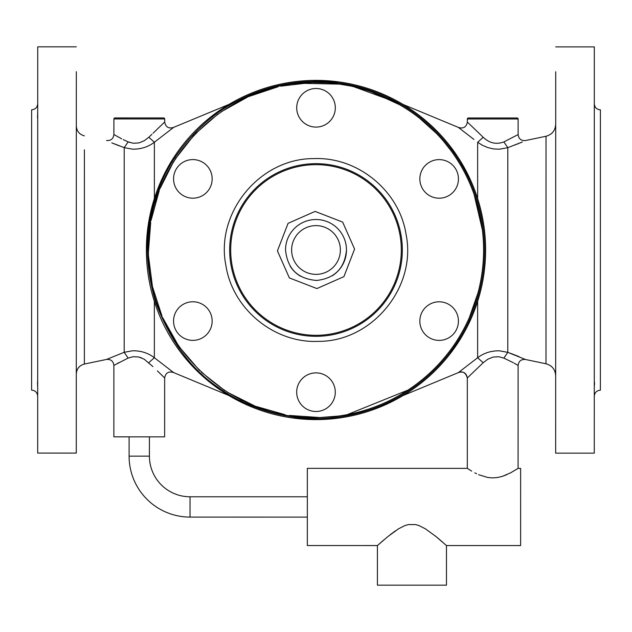 <?xml version="1.0" encoding="UTF-8"?>
<svg xmlns="http://www.w3.org/2000/svg" width="632" height="632" viewBox="0 0 632 632"><rect width="100%" height="100%" fill="white"/><g stroke="black" fill="none" stroke-linecap="round" stroke-linejoin="round"><path stroke-width="0.95" d="M340.024 416.867L340.324 416.828C299.442 423.416 252.816 411.764 221.532 389.636C192.286 370.992 170.324 341.809 155.654 302.08C143.962 262.351 144.625 225.703 157.645 192.128C170.474 153.979 203.749 118.097 235.183 102.021A168.602 168.602 0 0 1 291.976 83.108L347.158 84.293L398.997 103.237L363.005 88.077L324.485 81.607L285.514 84.167L248.178 95.637M228.942 104.422A169.613 169.613 0 0 1 234.701 101.128A169.613 169.613 0 0 0 340.474 417.831A169.613 169.613 0 0 0 485.613 249.988A169.613 169.613 0 0 0 234.701 101.128A169.613 169.613 0 0 0 340.474 417.831A169.613 169.613 0 0 0 485.613 249.988A169.613 169.613 0 0 0 228.942 104.422L173.658 127.372C168.665 128.936 165.671 127.143 164.683 122L164.628 122.055M239.607 400.285L242.151 401.557M311.07 418.518L312.706 418.558M362.468 412.056L364.538 411.456M305.28 408.24A19.3 19.3 0 0 0 326.681 408.24M326.72 91.743A19.3 19.3 0 0 0 305.319 91.735M403.09 104.446L458.366 127.403L473.945 139.443M154.35 301.369L154.35 357.712L173.634 372.58L228.91 395.537M403.058 395.561L458.342 372.611C463.335 371.047 466.329 372.841 467.317 377.976L483.188 362.721L477.626 357.744L458.342 372.611C463.335 371.047 466.329 372.841 467.317 377.976L467.309 468.375L471.693 471.109M111.825 142.871L124.22 147.635L132.53 149.16C140.873 149.294 148.149 146.987 154.374 142.232L173.658 127.372M173.634 372.58C168.633 371.016 165.647 372.801 164.652 377.944L157.376 370.897M152.905 366.607L144.215 359.205L138.898 357.033L141.655 357.925M522.34 141.971L507.804 147.683L499.493 149.199L493.592 148.947L487.793 147.588L482.429 145.281L477.65 142.271L477.65 198.614M506.88 474.632L502.574 476.275L510.609 472.831L518.09 468.383L518.106 365.446C518.674 361.149 521.124 359.166 525.445 359.482L507.78 352.34L499.47 350.823C491.135 350.689 483.851 352.996 477.626 357.744L477.634 301.401M148.789 362.681L154.35 357.712C148.125 352.956 140.849 350.649 132.507 350.784L124.196 352.3L128.114 358.075L113.871 365.399L113.863 436.846L164.644 436.854L164.652 377.944M133.281 356.693L138.89 357.033L133.281 356.693L127.972 358.131M117.852 363.108L118.571 362.713M153.007 133.273L164.683 122L164.683 118.95A1.019 1.019 0 0 0 163.664 117.939L114.913 117.931A1.019 1.019 0 0 0 113.902 118.95L164.683 118.95M513.216 362.657L503.862 358.115L498.695 356.732L493.079 357.072L487.762 359.237L483.188 362.721M504.676 358.463L505.15 358.676M497.795 477.46L492.699 477.903L497.787 477.468L502.566 476.275M478.614 474.672L487.604 477.46L492.691 477.903M518.106 365.446L514.132 363.155M474.79 472.831L476.583 473.731M477.65 142.271L483.211 137.294C489.452 143.195 496.341 144.728 503.886 141.908L518.129 134.577L503.886 141.908L507.804 147.683L507.78 352.34L503.862 358.115M154.366 198.574L154.374 142.232L148.812 137.263L151.862 134.363M483.283 137.365L467.348 122.039C466.353 127.174 463.367 128.968 458.366 127.403C463.367 128.968 466.353 127.174 467.348 122.039L467.348 118.99L518.129 118.99L518.129 134.577C518.698 138.874 521.147 140.865 525.468 140.549L546.016 136.259L545.985 363.771M119.085 145.802L111.919 142.911M123.208 139.609L128.138 141.868L124.22 147.635L124.196 352.3L106.531 359.434C110.853 359.118 113.302 361.109 113.871 365.399C113.302 361.109 110.853 359.118 106.531 359.434L84.372 364.064L84.396 149.831M129.75 142.477L128.786 142.129M138.922 142.911L133.305 143.251L138.914 142.911L144.238 140.739L148.812 137.263M121.652 138.827L113.894 134.537C113.325 138.827 110.877 140.817 106.555 140.501C110.877 140.817 113.325 138.827 113.894 134.537L113.902 118.95M128.138 141.868L133.305 143.251M515.143 144.997L515.57 144.831M517.466 144.064L518.714 143.543M520.231 142.903L521.005 142.563M510.435 353.264L518.991 356.606M467.309 468.375L307.342 468.359L307.334 545.542L377.415 545.55L387.977 536.489L398.468 528.842L404.796 525.627L408.288 524.584L415.611 524.584L419.103 525.627L425.431 528.85L435.922 536.489L446.476 545.558L520.626 545.566L520.634 468.383L518.09 468.383M440.386 540.218L442.842 542.343M390.355 534.593L395.593 530.722M380.401 542.912L383.75 540.005M435.922 536.489L440.141 540.012M149.413 436.854L149.413 456.154A40.63 40.63 0 0 0 190.035 496.784L307.342 496.792M129.102 436.854L129.094 456.146A60.941 60.941 0 0 0 190.027 517.095L307.334 517.11M517.118 117.979L468.367 117.971L517.118 117.979A1.019 1.019 0 0 1 518.129 118.99M468.367 117.971A1.019 1.019 0 0 0 467.348 118.99M163.664 117.939L114.913 117.931M377.415 545.55L377.407 585.161L446.476 585.169L446.476 545.558M76.33 46.831L37.73 46.831L37.691 453.089L76.282 453.097L76.322 71.7M555.718 46.887L594.309 46.887L594.27 453.152L555.67 453.152L555.718 71.756M37.533 117.852L37.723 111.998M37.715 201.411L37.715 186.732M37.699 313.188L37.707 298.509M37.691 387.922L37.501 382.068M594.285 298.573L594.285 313.243M594.301 186.796L594.293 201.474M594.309 112.061L594.309 108.649M594.467 382.131L594.467 385.251M293.556 417.088L315.984 419.608L338.404 417.096M449.51 147.035A168.602 168.602 0 0 0 338.444 82.895L312.674 80.406M37.723 103.703C37.367 107.408 35.329 109.439 31.632 109.794L31.6 390.118C35.297 390.481 37.335 392.512 37.691 396.217M594.278 381.902L594.278 378.37M594.309 103.766C594.665 107.472 596.695 109.502 600.4 109.857L600.368 390.181C596.671 390.544 594.633 392.575 594.278 396.28M181.708 146.387L179.512 149.294M176.518 153.473L173.358 158.213M170.83 162.274L167.33 168.349M307.816 80.572L302.23 80.936M297.056 81.433L293.461 81.884M450.292 353.596L461.518 337.132M462.158 336.058L464.67 331.634M466.076 329.027L466.416 328.379M467.783 325.701L471.551 317.612M471.567 182.403L469.805 178.485M466.819 172.378L464.694 168.381M463.864 166.895L461.534 162.882M460.412 161.026L457.758 156.855M457.149 155.93L450.316 146.411M338.578 81.884L318.71 80.398M317.462 80.383L312.548 80.414M165.924 170.956L165.584 171.604M164.217 174.282L160.449 182.364M160.433 317.58L162.195 321.498M165.181 327.605L167.306 331.603M168.136 333.088L170.466 337.101M171.588 338.957L174.242 343.129M174.851 344.045L179.63 350.855M293.422 418.1L313.29 419.585M314.538 419.601L318.67 419.585M320.835 419.537L325.78 419.324M326.886 419.253L335.165 418.518M170.885 162.171L162.78 178.88M469.236 178.911L461.139 162.211M340.324 416.828C361.709 413.399 380.535 407.111 396.817 397.963L398.966 396.762M338.381 416.069L319.934 417.531L289.361 415.445M285.143 414.711L255.525 406.281M254.996 406.076L227.615 392.369M224.771 390.568L201.316 372.185M199.649 370.597L179.338 346.984M178.508 345.807L162.724 317.738M161.942 315.945L152.502 286.77M152.446 286.533L148.52 255.968M148.425 251.955L150.716 222.306M151.04 220.457L159.145 190.998M160.283 188.052L173.524 161.752M175.277 158.995L194.237 134.853M195.201 133.834L217.779 114.21M221.184 111.809L248.028 96.814M248.25 96.712L278.041 86.766M280.632 86.181L312.066 82.452L328.553 82.879M347.687 85.431L349.859 85.865M371.924 92.011L399.685 104.794M419.695 118.342L436.325 133.344M443.609 141.355L451.114 150.843M474.087 194.38L482.374 229.914M478.029 292.774L469.26 317.785M407.885 390.134L347.221 414.639M319.934 417.531C230.467 421.939 148.259 343.508 148.465 253.93C144.049 164.454 222.488 82.247 312.066 82.452A167.583 167.583 0 0 1 483.535 246.053A167.583 167.583 0 0 1 319.934 417.531M212.147 321.072A19.3 19.3 0 0 1 192.847 340.372A19.3 19.3 0 0 1 173.555 321.072A19.3 19.3 0 0 1 192.847 301.772A19.3 19.3 0 0 1 212.147 321.072A19.3 19.3 0 0 1 192.847 340.372A19.3 19.3 0 0 1 173.555 321.072M458.445 178.911A19.3 19.3 0 0 1 439.153 198.203A19.3 19.3 0 0 1 419.853 178.911A19.3 19.3 0 0 1 439.153 159.612A19.3 19.3 0 0 1 458.445 178.911A19.3 19.3 0 0 1 439.153 198.203A19.3 19.3 0 0 1 419.853 178.911M429.483 304.387A19.3 19.3 0 0 1 458.429 321.103A19.3 19.3 0 0 1 448.783 337.812A19.3 19.3 0 0 1 419.838 321.103A19.3 19.3 0 0 1 429.483 304.387A19.3 19.3 0 0 1 458.429 321.103M313.97 163.68A86.331 86.331 0 0 0 229.669 249.988A86.331 86.331 0 0 0 318.03 336.295A86.331 86.331 0 0 0 402.331 249.988A86.331 86.331 0 0 0 313.97 163.68M183.217 162.171A19.3 19.3 0 0 1 212.162 178.88A19.3 19.3 0 0 1 202.517 195.596A19.3 19.3 0 0 1 173.571 178.88A19.3 19.3 0 0 1 183.217 162.171M325.662 91.087A19.3 19.3 0 0 1 335.315 107.795A19.3 19.3 0 0 1 306.37 124.512A19.3 19.3 0 0 1 296.716 107.795A19.3 19.3 0 0 1 325.662 91.087M306.338 408.896A19.3 19.3 0 0 1 296.685 392.18A19.3 19.3 0 0 1 325.63 375.471A19.3 19.3 0 0 1 335.284 392.18A19.3 19.3 0 0 1 306.338 408.896M290.112 266.056A30.47 30.47 0 0 0 300.548 276.247M332.25 275.765A30.47 30.47 0 0 0 315.281 219.525A30.47 30.47 0 0 1 346.47 249.988C344.764 268.166 334.849 278.317 316.719 280.45C297.838 278.988 287.442 268.829 285.53 249.988A30.47 30.47 0 0 1 315.281 219.525A30.47 30.47 0 0 1 346.47 249.988C344.764 268.166 334.849 278.317 316.719 280.45C297.838 278.988 287.442 268.829 285.53 249.988A30.47 30.47 0 0 1 315.281 219.525M149.413 456.154L129.094 456.146M190.027 517.095L190.035 496.784M343.065 416.401A168.602 168.602 0 0 0 449.486 352.98M235.183 102.021A168.602 168.602 0 0 1 475.92 196.584A168.602 168.602 0 0 1 396.817 397.963M318.149 341.375C274.177 343.302 232.481 308.993 225.908 265.472C215.117 212.708 259.997 158.174 313.851 158.608C357.823 156.681 399.519 190.983 406.092 234.504C416.883 287.276 372.003 341.809 318.149 341.375M230.688 249.988A85.312 85.312 0 0 0 318.007 335.284A85.312 85.312 0 0 0 401.312 249.988A85.312 85.312 0 0 0 313.993 164.699A85.312 85.312 0 0 0 230.688 249.988M316.909 288.571L289.361 277.914L277.416 250.896L288.073 223.349L315.092 211.404L342.639 222.069L354.584 249.079L343.927 276.634L316.909 288.571M291.621 249.988A24.379 24.379 0 0 0 316.569 274.359A24.379 24.379 0 0 0 340.379 249.988A24.379 24.379 0 0 0 315.431 225.624A24.379 24.379 0 0 0 291.621 249.988M458.342 372.611C462.719 370.85 465.713 372.635 467.317 377.976M467.348 122.039L467.348 122.039C466.361 127.174 463.367 128.968 458.366 127.403M525.445 359.482L545.985 363.779C552.028 365.47 555.259 369.443 555.678 375.708M106.531 359.434C110.853 359.118 113.302 361.109 113.871 365.399M84.396 135.864C79.363 134.458 76.669 131.14 76.322 125.926M84.372 364.064C79.34 365.47 76.646 368.788 76.29 374.002M546.016 136.259C552.052 134.561 555.283 130.587 555.71 124.33M169.1 334.778L170.861 337.764M315.984 419.608L319.452 419.569M469.789 321.53L468.446 324.342M162.211 178.445L163.554 175.633"/></g></svg>

